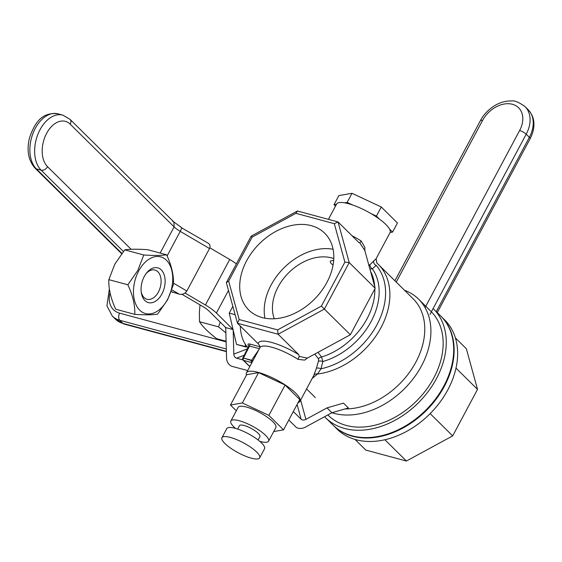 <?xml version="1.0" encoding="UTF-8"?>
<svg xmlns="http://www.w3.org/2000/svg" width="562" height="562" viewBox="0 0 562 562"><rect width="100%" height="100%" fill="white"/><g stroke="black" fill="none" stroke-linecap="round" stroke-linejoin="round"><path stroke-width="0.84" d="M226.107 341.239L216.7 338.703C208.333 332.332 202.608 326.677 199.531 321.731L218.548 326.859L220.255 322.174M225.207 327.07A29.364 18.743 105.1 0 0 225.762 328.601M225.875 332.845L218.548 326.859M199.995 304.871L199.341 312.858L199.531 321.731M334.018 204.68L336.49 204.252A30.299 7.945 28.1 0 1 336.568 204.104A30.299 7.945 28.1 0 1 344.654 202.833L347.133 202.404L352.669 204.997A30.299 7.945 28.1 0 1 370.878 213.518L376.414 216.103L379.469 219.124A30.299 7.945 28.1 0 1 388.623 227.645A30.299 7.945 28.1 0 1 389.522 229.057L392.578 232.078L390.091 232.506A30.299 7.945 28.1 0 1 390.028 232.647L376.126 258.682L376.828 262.967L413.063 298.71A69.512 50.32 134.7 0 1 413.126 366.86A69.512 50.32 134.7 0 1 345.019 408.939A69.512 50.32 134.7 0 0 413.126 366.86A69.512 50.32 134.7 0 0 413.063 298.71L376.877 263.002L376.126 258.682L373.674 261.049A3.562 2.838 -136 0 0 376.217 265.39L372.346 268.784L369.915 269.05L372.346 268.784A3.562 2.684 -129.7 0 1 369.979 264.737L376.126 258.682L390.028 232.647A30.299 7.945 28.1 0 0 390.091 232.506A30.299 7.945 28.1 0 0 389.522 229.057L392.578 232.078L390.091 232.506A30.299 7.945 28.1 0 0 389.522 229.057A30.299 7.945 28.1 0 0 388.623 227.645A30.299 7.945 28.1 0 0 379.469 219.124A30.299 7.945 28.1 0 0 370.878 213.518L376.414 216.103L379.469 219.124A30.299 7.945 28.1 0 0 370.878 213.518A30.299 7.945 28.1 0 0 352.669 204.997A30.299 7.945 28.1 0 0 344.654 202.833L347.133 202.404L352.669 204.997A30.299 7.945 28.1 0 0 344.654 202.833A30.299 7.945 28.1 0 0 336.568 204.104L328.426 219.356L336.568 204.104A30.299 7.945 28.1 0 0 336.498 204.245L334.018 204.68L338.879 195.576L351.995 193.3L347.133 202.404L351.995 193.3L381.275 206.999L397.439 222.974L392.578 232.078L397.439 222.974L381.275 206.999L376.414 216.103L381.275 206.999L351.995 193.3L338.879 195.576L334.018 204.68L335.486 206.128L334.018 204.68M331.51 257.888A44.56 32.252 134.7 0 1 333.772 258.604A44.56 32.252 134.7 0 0 331.51 257.888A44.56 32.252 134.7 0 0 287.231 274.27A44.56 32.252 134.7 0 0 274.305 318.773A44.56 32.252 134.7 0 1 287.231 274.27A44.56 32.252 134.7 0 1 331.51 257.888M333.062 265.053C330.814 263.48 329.936 262.145 330.414 261.035L333.512 260.339L330.414 261.035C329.936 262.145 330.814 263.48 333.062 265.053M333.076 249.247A53.987 39.08 -45.3 0 0 283.459 268.348A53.987 39.08 -45.3 0 0 264.941 318.19A53.987 39.08 -45.3 0 1 283.459 268.348A53.987 39.08 -45.3 0 1 333.076 249.247M311.306 225.657A53.987 39.08 134.7 0 1 324.717 233.216A53.987 39.08 134.7 0 1 314.558 299.089A53.987 39.08 134.7 0 1 248.811 310.02A53.987 39.08 134.7 0 1 252.141 252.106A53.987 39.08 134.7 0 1 311.306 225.657A53.987 39.08 134.7 0 1 324.717 233.216A53.987 39.08 134.7 0 1 314.558 299.089A53.987 39.08 134.7 0 1 248.811 310.02A53.987 39.08 134.7 0 1 252.141 252.106A53.987 39.08 134.7 0 1 311.306 225.657M247.315 346.937L245.826 346.951L245.13 343.979L245.826 346.951L236.553 344.45L229.226 313.125L235.141 314.72L229.226 313.125L232.844 306.353L229.226 313.125L236.553 344.45L247.315 346.937M252.134 237.122L251.165 236.152L297.446 211.003L295.914 213.335L252.134 237.122L228.643 281.112L239.201 319.546L277.621 329.901L321.394 306.114L344.885 262.117L334.327 223.69L295.914 213.335L252.134 237.122L251.165 236.152L297.446 211.003L338.057 221.948L334.327 223.69L295.914 213.335L297.446 211.003L338.057 221.948L349.213 262.573L344.885 262.117L334.327 223.69L338.057 221.948L349.213 262.573L324.379 309.086L321.394 306.114L344.885 262.117L349.213 262.573L324.379 309.086L278.106 334.228L277.621 329.901L321.394 306.114L324.379 309.086L278.106 334.228L237.494 323.283L239.201 319.546L277.621 329.901L278.106 334.228L237.494 323.283L226.338 282.658L228.643 281.112L239.201 319.546L237.494 323.283L226.338 282.658L251.165 236.152L226.338 282.658L228.643 281.112L252.134 237.122M230.694 422.202A21.391 5.606 28.1 0 1 230.849 421.022A21.391 5.606 28.1 0 1 252.352 426.151A21.391 5.606 28.1 0 1 268.58 441.17A21.391 5.606 28.1 0 1 259.799 441.36A21.391 5.606 28.1 0 0 268.58 441.17A21.391 5.606 28.1 0 0 252.352 426.151A21.391 5.606 28.1 0 0 230.849 421.022A21.391 5.606 28.1 0 0 230.694 422.202A21.391 5.606 28.1 0 0 235.576 428.427A21.391 5.606 28.1 0 1 230.694 422.202M275.872 427.513A21.391 5.606 -151.9 0 0 259.644 412.494A21.391 5.606 -151.9 0 0 238.14 407.366L230.849 421.022L238.14 407.366A21.391 5.606 -151.9 0 1 259.644 412.494A21.391 5.606 -151.9 0 1 275.872 427.513L268.58 441.17L275.872 427.513M239.496 425.638A11.584 3.035 28.1 0 1 247.442 426.663A11.584 3.035 28.1 0 1 258.323 433.421A11.584 3.035 28.1 0 1 259.932 436.555L258.106 439.983L259.932 436.555A11.584 3.035 28.1 0 0 258.323 433.421A11.584 3.035 28.1 0 0 247.442 426.663A11.584 3.035 28.1 0 0 239.496 425.638L237.663 429.066L239.496 425.638M224.905 443.502A21.391 5.606 28.1 0 1 221.934 437.714A21.391 5.606 28.1 0 1 243.444 442.842A21.391 5.606 28.1 0 1 259.672 457.861A21.391 5.606 28.1 0 1 244.997 455.979A21.391 5.606 28.1 0 1 224.905 443.502A21.391 5.606 28.1 0 1 221.934 437.714A21.391 5.606 28.1 0 1 243.444 442.842A21.391 5.606 28.1 0 1 259.672 457.861A21.391 5.606 28.1 0 1 244.997 455.979A21.391 5.606 28.1 0 1 224.905 443.502M226.795 428.609A21.391 5.606 28.1 0 1 248.306 433.738A21.391 5.606 28.1 0 1 264.533 448.757L259.672 457.861L264.533 448.757A21.391 5.606 28.1 0 0 248.306 433.738A21.391 5.606 28.1 0 0 226.795 428.609L221.934 437.714L226.795 428.609M368.602 265.145L369.979 264.737L373.674 261.049A3.562 2.838 -136 0 0 376.217 265.39L372.346 268.784A3.562 2.684 -129.7 0 1 369.979 264.737L368.602 265.145M361.169 240.986L364.836 247.259L364.822 250.512L359.842 242.939L361.169 240.986L364.836 247.259L364.822 250.512L359.842 242.939L358.711 242.363L338.057 221.948L358.711 242.363L359.842 242.939L361.169 240.986A30.299 7.945 -151.9 0 0 351.981 235.71A30.299 7.945 -151.9 0 1 361.169 240.986M246.43 375.142A30.299 7.945 28.1 0 1 246.479 372.824A30.299 7.945 28.1 0 1 270.329 376.828A30.299 7.945 28.1 0 1 298.534 396.365A30.299 7.945 28.1 0 1 299.939 401.366A30.299 7.945 28.1 0 1 298.036 402.701A30.299 7.945 28.1 0 0 299.939 401.366A30.299 7.945 28.1 0 0 298.534 396.365A30.299 7.945 28.1 0 0 270.329 376.828A30.299 7.945 28.1 0 0 246.479 372.824A30.299 7.945 28.1 0 0 246.43 375.142M318.556 358.865L314.748 354.095L318.556 358.865A3.562 2.88 155.7 0 1 321.562 356.989L322.827 361.521L321 368.805L317.53 374.018L312.163 378.472L317.53 374.018A69.512 50.32 -45.3 0 0 380.404 328.693A69.512 50.32 -45.3 0 0 378.184 264.238A69.512 50.32 -45.3 0 1 380.404 328.693A69.512 50.32 -45.3 0 1 317.53 374.018A3.562 3.119 -151.2 0 0 313.821 375.374A3.562 3.119 -151.2 0 1 317.53 374.018L321 368.805A3.562 1.398 -162.3 0 0 316.392 368.328L318.464 361.211L318.556 358.865A3.562 2.88 155.7 0 1 321.562 356.989L322.827 361.521L321 368.805A3.562 1.398 -162.3 0 0 316.392 368.328L318.464 361.211A3.562 1.215 -167.3 0 1 322.827 361.521A62.691 45.381 -45.3 0 0 371.124 321.499A62.691 45.381 -45.3 0 0 372.346 268.784A62.691 45.381 -45.3 0 1 371.124 321.499A62.691 45.381 -45.3 0 1 322.827 361.521A3.562 1.215 -167.3 0 0 318.464 361.211L318.556 358.865M304.576 360.116L297.979 359.336L299.244 356.434L297.979 359.336L304.576 360.116L307.379 358.099L350.351 334.748L375.184 288.243L364.822 250.512L375.184 288.243L349.213 262.573L375.184 288.243L350.351 334.748L324.379 309.086L350.351 334.748L307.379 358.099L304.576 360.116M313.786 375.43L316.392 368.328L313.786 375.43M444.324 386.382A76.643 55.476 -45.3 0 0 441.226 316.511A76.643 55.476 -45.3 0 0 441.001 316.294A76.643 55.476 -45.3 0 1 441.226 316.511L444.725 319.968A76.643 55.476 134.7 0 1 447.823 389.838A76.643 55.476 134.7 0 1 336.975 428.996A76.643 55.476 134.7 0 0 447.823 389.838A76.643 55.476 134.7 0 0 444.725 319.968L441.226 316.511A76.643 55.476 -45.3 0 1 444.324 386.382A76.643 55.476 -45.3 0 1 333.477 425.539A76.643 55.476 -45.3 0 0 444.324 386.382M333.259 425.322A76.643 55.476 -45.3 0 0 333.477 425.539L336.975 428.996L333.477 425.539A76.643 55.476 -45.3 0 1 333.259 425.322M240.304 326.058A37.429 23.885 105.1 0 0 248.004 347.688A37.429 23.885 105.1 0 1 240.304 326.058M249.612 343.986C248.067 343.719 247.638 344.232 248.327 345.532A1.784 1.201 145.8 0 1 248.79 345.799A1.784 1.201 145.8 0 0 248.327 345.532A37.429 23.885 105.1 0 0 248.762 346.143A37.429 23.885 105.1 0 1 248.327 345.532C247.638 344.232 248.067 343.719 249.612 343.986L259.581 346.677A1.784 1.138 -74.9 0 1 259.735 348.004A1.784 1.138 -74.9 0 0 259.581 346.677L249.612 343.986A1.784 1.138 105.1 0 1 249.514 346.059L259.356 348.707L249.514 346.059A1.784 1.138 105.1 0 0 249.612 343.986M248.678 346.354L249.514 346.059L248.678 346.354L242.791 358.05A1.784 1.784 0 0 0 243.128 360.116A1.784 1.293 -45.3 0 0 243.571 360.368L249.05 365.785A1.784 1.293 134.7 0 1 248.608 365.539L243.128 360.116A1.784 1.293 -45.3 0 0 243.571 360.368A1.784 1.138 -74.9 0 1 243.479 358.036A1.784 0.421 -153.3 0 0 242.791 358.05A1.784 1.784 0 0 0 243.128 360.116L248.608 365.539A1.784 1.784 0 0 0 249.402 365.988A1.784 1.138 -74.9 0 1 249.05 365.785A1.784 1.293 134.7 0 1 248.608 365.539A1.784 1.784 0 0 0 249.402 365.988A1.784 1.138 -74.9 0 1 249.05 365.785L250.09 366.066L249.05 365.785L243.571 360.368L251.734 362.567A1.784 1.293 -45.3 0 0 251.938 362.602A1.784 1.293 -45.3 0 1 251.734 362.567A1.784 1.138 105.1 0 1 251.643 360.235L243.479 358.036L249.514 346.059L243.479 358.036A1.784 0.421 -153.3 0 0 242.791 358.05L248.678 346.354M259.693 345.771L260.058 347.19L259.693 345.771L258.148 343.698L237.494 323.283L258.148 343.698A33.868 8.88 28.1 0 1 298.759 354.643L299.244 356.434L307.379 358.099L299.244 356.434L298.759 354.643L278.106 334.228L298.759 354.643A33.868 8.88 28.1 0 0 258.148 343.698L259.693 345.771M317.973 352.339L321.562 356.989A60.598 43.864 -45.3 0 0 374.84 288.882A60.598 43.864 -45.3 0 1 321.562 356.989L317.973 352.339M288.791 420.018L295.837 426.979A7.13 4.538 164.6 0 0 305.37 427.155L331.924 412.726A73.074 52.898 134.7 0 0 413.239 378.69A73.074 52.898 134.7 0 0 418.599 299.167A73.074 52.898 134.7 0 0 404.485 290.231A73.074 52.898 134.7 0 1 418.599 299.167A73.074 52.898 134.7 0 1 413.239 378.69A73.074 52.898 134.7 0 1 331.917 412.733L348.405 407.956L343.508 403.116L327.021 407.886L305.911 419.364A3.562 2.269 164.6 0 1 301.141 419.273L293.315 411.546M477.517 389.375L466.362 348.749L455.389 337.91L466.362 348.749L477.517 389.375L452.684 435.88L477.517 389.375L455.986 368.096L477.517 389.375M406.41 461.03L452.684 435.88L430.162 413.625L452.684 435.88L406.41 461.03L365.799 450.085L406.41 461.03L384.893 439.765L406.41 461.03M230.469 405.026L236.307 410.794L230.469 405.026L246.676 374.685L258.562 372.627L246.676 374.685L230.469 405.026L242.363 402.968L258.562 372.627L285.096 385.04L258.562 372.627L242.363 402.968L230.469 405.026M273.715 431.56L283.536 429.86L268.896 415.381L242.363 402.968L268.896 415.381L285.096 385.04L299.743 399.512L285.096 385.04L268.896 415.381L283.536 429.86L299.743 399.512L283.536 429.86L273.715 431.56M333.041 425.104A76.643 55.476 -45.3 0 0 426.375 409.593A76.643 55.476 -45.3 0 0 440.784 316.083A76.643 55.476 -45.3 0 1 426.375 409.593A76.643 55.476 -45.3 0 1 333.041 425.104L325.602 417.756A76.643 55.476 134.7 0 1 324.59 416.716A76.643 55.476 134.7 0 0 325.602 417.756L333.041 425.104M433.351 308.735A76.643 55.476 134.7 0 1 418.936 402.244A76.643 55.476 134.7 0 1 325.602 417.756A76.643 55.476 134.7 0 0 418.936 402.244A76.643 55.476 134.7 0 0 433.351 308.735M355.043 439.449L365.799 450.085L355.043 439.449M431.377 311.805A73.074 52.898 134.7 0 1 416.737 400.797A73.074 52.898 134.7 0 1 328.11 415.22A73.074 52.898 134.7 0 0 416.737 400.797A73.074 52.898 134.7 0 0 431.377 311.805M209.528 248.53C210.546 246.282 210.062 244.477 208.052 243.114L181.308 227.659C181.976 227.441 181.617 228.678 180.233 231.368L209.528 248.53L186.844 291.011C185.053 293.687 182.517 294.741 179.222 294.165L171.213 291.671M228.474 290.449L216.412 313.041L233.054 329.494M233.167 329.964L233.82 354.116L247.421 348.847M233.075 329.564L225.734 327.59L226.563 358.184A7.13 4.974 68.8 0 0 232.043 366.347L247.687 370.562M233.82 354.116A3.562 2.487 68.8 0 0 236.56 358.198L242.96 359.926M225.734 327.59L208.994 311.046A12.476 3.274 28.1 0 0 202.889 306.571L181.933 294.291M236.377 263.852A22.459 5.887 -151.9 0 0 229.725 259.475L209.837 247.814M216.412 313.041A22.459 5.887 -151.9 0 0 205.425 304.99L185.024 293.034M327.021 407.886L331.924 412.726M166.584 254.797C171.529 265.369 173.841 275.232 173.503 284.379L167.56 299.813L157.599 314.165C152.632 314.945 145.024 315.008 134.775 314.362C135.112 305.215 132.808 295.352 127.862 284.772L137.823 270.427L143.76 254.993C154.016 255.64 161.617 255.57 166.584 254.797L147.56 249.668C137.311 249.022 129.703 249.085 124.743 249.865L143.76 254.993M161.926 293.961A18.005 11.486 -74.9 0 1 149.808 302.848A18.005 11.486 -74.9 0 1 141.28 292.472A18.005 11.486 -74.9 0 1 146.52 273.027A18.005 11.486 -74.9 0 1 162.299 271.095A18.005 11.486 -74.9 0 1 161.926 293.961M145.965 273.757A15.153 9.666 -74.9 0 1 154.915 270.027A15.153 9.666 -74.9 0 1 158.407 292.001A15.153 9.666 -74.9 0 1 147.033 299.286A15.153 9.666 -74.9 0 1 141.167 291.566M124.743 249.865L114.774 264.21L108.838 279.651L127.862 284.772M108.838 279.651C108.501 288.798 110.805 298.661 115.758 309.233L134.775 314.362M167.504 299.469A29.364 18.743 -74.9 0 1 134.332 299.757A29.364 18.743 -74.9 0 1 157.444 256.462A29.364 18.743 -74.9 0 1 167.504 299.469M110.054 292.865A24.953 18.061 134.7 0 0 119.636 313.167A5.346 3.414 105.1 0 0 119.832 320.312L226.317 349.016M119.832 320.312L122.98 323.424A30.299 21.932 134.7 0 1 115.449 319.188L112.302 316.076A30.299 21.932 134.7 0 0 119.832 320.312M226.374 351.299L122.98 323.424A5.346 3.414 -74.9 0 0 124.019 324.035L115.449 319.188M119.636 313.167L226.121 341.872M259.925 347.639A30.299 7.945 28.1 0 1 297.979 359.336A30.299 7.945 28.1 0 0 259.925 347.639L246.479 372.824L259.925 347.639M376.217 265.39A67.426 48.81 134.7 0 1 376.969 324.745A67.426 48.81 134.7 0 1 321 368.805A67.426 48.81 134.7 0 0 376.969 324.745A67.426 48.81 134.7 0 0 376.217 265.39M252.809 360.966L251.643 360.235L258.801 349.747L251.643 360.235A1.784 1.138 105.1 0 0 251.734 362.567L243.571 360.368A1.784 1.138 -74.9 0 1 243.479 358.036L252.809 360.966M374.735 286.613A60.598 43.864 -45.3 0 0 370.555 271.39A60.598 43.864 -45.3 0 1 374.735 286.613M160.156 253.062L174.129 226.893A12.476 3.274 -151.9 0 0 180.233 231.368L167.104 255.956M179.222 294.165L171.86 289.852M186.844 291.011L173.518 283.206M172.583 221.266L173.918 222.018L174.129 226.893L70.222 124.202A24.953 15.926 -74.9 0 0 46.632 133.342A24.953 15.926 -74.9 0 0 47.538 166.689L131.129 249.296M47.538 166.689A5.346 3.871 134.7 0 1 41.131 170.167L123.408 251.474M41.131 170.167L36.361 168.881A30.299 19.34 -74.9 0 1 33.109 133.075A30.299 19.34 -74.9 0 1 58.019 113.833L62.789 115.119A30.299 19.34 -74.9 0 0 37.879 134.36A30.299 19.34 -74.9 0 0 41.131 170.167M121.877 253.392L36.361 168.881A5.346 3.871 -45.3 0 1 35.034 168.129C28.297 160.416 26.463 150.286 29.547 137.746C34.289 124.174 41.082 111.655 58.019 113.833M172.998 292.486L171.284 291.488M62.789 115.119L70.004 119.327A5.346 3.871 134.7 0 1 70.222 124.202M236.56 358.198L244.203 355.24M229.725 259.475L205.425 304.99M436.175 311.826L529.362 137.297A5.346 1.405 28.1 0 1 530.106 138.744L437.074 312.971M429.972 314.432L526.215 134.185L529.362 137.297A30.299 21.932 134.7 0 0 528.139 109.674L524.992 106.562A30.299 21.932 134.7 0 1 524.992 106.562A30.299 21.932 134.7 0 1 526.215 134.185A5.346 1.405 -151.9 0 0 519.618 130.517A24.953 18.061 134.7 0 0 512.411 104.279A24.953 18.061 134.7 0 0 482.519 120.521L396.245 282.089M425.062 307.604L519.618 130.517M482.519 120.521A5.346 1.405 -151.9 0 0 480.426 120.598L480.426 120.598C483.285 115.126 487.619 110.405 493.429 106.422C499.281 102.6 505.357 100.788 511.652 100.97C514.448 100.331 518.895 102.2 524.992 106.562M300.614 400.095L305.911 419.364M297.08 404.492L301.141 419.273M109.358 288.973L106.928 305.77L112.302 316.076M124.019 324.035L226.388 351.629M313.835 375.339L299.939 401.366L313.835 375.339M250.034 366.164L249.402 365.988L250.034 366.164M436.281 311.629L440.784 316.083L436.281 311.629M306.578 388.932L315.338 397.587L306.578 388.932M418.599 299.167L430.843 311.271L418.599 299.167M181.582 227.596L173.918 222.018L70.004 119.327M35.034 168.129L121.631 253.715M394.903 280.761L480.426 120.598M528.139 109.674C533.724 115.814 533.851 121.617 533.9 123.233C534.097 128.445 532.832 133.615 530.106 138.744"/></g></svg>
